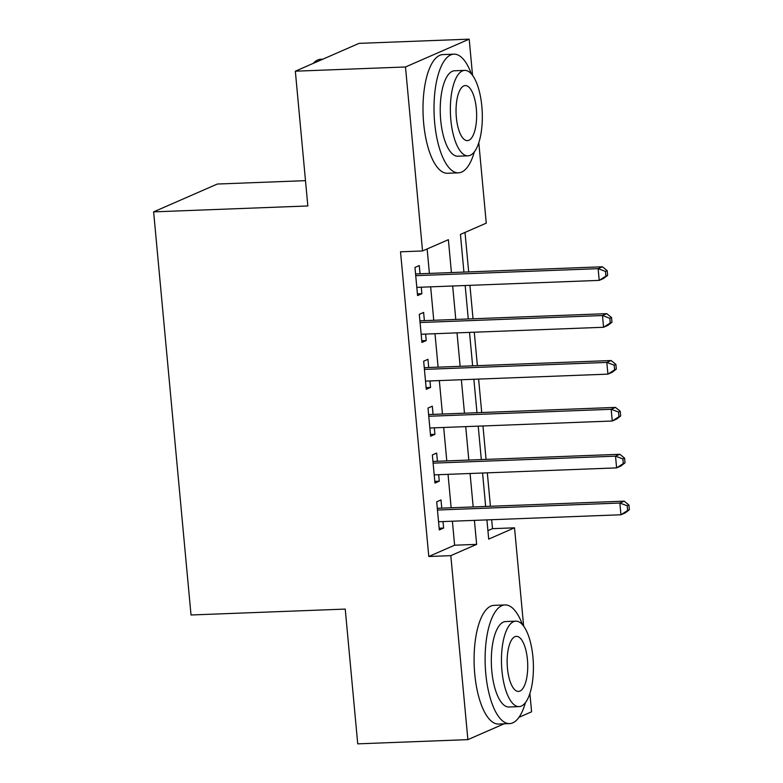 <?xml version="1.0" encoding="UTF-8"?>
<svg xmlns="http://www.w3.org/2000/svg" width="783" height="783" viewBox="0 0 783 783"><rect width="100%" height="100%" fill="white"/><g stroke="black" fill="none" stroke-linecap="round" stroke-linejoin="round"><path stroke-width="1.17" d="M305.487 180.658L217.331 184.034L153.625 211.87L191.023 614.988L345.234 609.086L357.733 743.85L467.882 739.632L450.812 555.646L476.641 544.371L474.42 520.372M153.625 211.87L307.836 205.958L295.338 71.194L359.045 43.368L469.193 39.15L472.55 75.354M478.805 142.712L486.263 223.135L460.433 234.42L463.928 272.093M487.917 530.668L492.497 528.662L491.665 519.706M490.422 506.278L487.32 472.834M486.067 459.406L482.964 425.962M481.721 412.533L478.619 379.089M477.376 365.661L474.273 332.207M473.03 318.779L469.927 285.335M468.674 271.907L465.014 232.414M492.497 528.662L514.529 527.82L523.641 626.136M529.895 693.484L531.588 711.806L518.963 717.316M441.769 508.147L441.005 499.946L436.699 501.825L439.312 529.944L443.618 528.065L443.012 521.576M437.423 461.265L436.66 453.063L432.353 454.943L434.966 483.072L439.273 481.193L438.666 474.694M433.068 414.393L432.314 406.191L428.007 408.07L430.611 436.2L434.917 434.32L434.32 427.821M428.722 367.521L427.958 359.319L423.662 361.198L426.265 389.317L430.572 387.438L429.965 380.949M424.376 320.648L423.613 312.446L419.306 314.326L421.92 342.445L426.226 340.566L425.619 334.077M451.429 272.572L448.375 239.686L422.546 250.961L400.524 251.803L428.79 556.498L454.61 545.213L452.388 521.214M451.145 507.785L448.042 474.341M446.79 460.913L443.687 427.459M442.444 414.031L439.341 380.587M438.098 367.158L434.996 333.715M433.753 320.286L430.65 286.842M429.397 273.414L427.136 248.965M420.031 273.766L419.267 265.564L414.961 267.443L417.574 295.573L421.871 293.694L421.274 287.195M295.338 71.194L405.486 66.976L469.193 39.15M504.076 723.825L467.882 739.632M428.79 556.498L450.812 555.646M422.546 250.961L405.486 66.976M473.177 506.944L470.074 473.5M468.821 460.071L465.719 426.618M464.476 413.189L461.373 379.745M460.13 366.317L457.027 332.873M455.775 319.444L452.672 286.001M486.918 519.892L488.7 539.105L514.529 527.82M465.171 285.521L468.273 318.965M469.526 332.393L472.629 365.837M473.872 379.266L476.974 412.71M478.217 426.138L481.32 459.592M482.563 473.02L485.666 506.464M454.61 545.213L476.641 544.371M417.408 293.86L421.871 293.694M421.763 340.742L426.226 340.566M426.109 387.614L430.572 387.438M430.454 434.487L434.917 434.32M434.81 481.359L439.273 481.193M439.155 528.241L443.618 528.065M607.628 275.332L607.197 270.644L605.474 271.398L605.905 276.086L607.628 275.332L603.517 278.503L599.22 280.383L416.81 287.371M605.905 276.086L599.22 280.383L598.134 268.667L602.43 266.788L416.497 273.903A4.747 4.365 -113.6 0 1 415.558 273.835M415.724 275.655L598.134 268.667L605.474 271.398M607.197 270.644L602.43 266.788M322.85 59.175L320.873 59.254A59.381 22.1 87.8 0 0 313.21 63.384M471.376 73.896A59.381 22.1 87.8 0 0 453.934 54.164A59.381 22.1 87.8 0 0 434.682 122.902A59.381 22.1 87.8 0 0 458.476 172.837A59.381 22.1 87.8 0 0 474.351 151.824M453.934 54.164L442.924 54.585A59.381 22.1 87.8 0 0 423.672 123.323A59.381 22.1 87.8 0 0 447.465 173.258L458.476 172.837M467.98 155.827L457.84 156.218A42.752 15.914 -92.2 0 1 440.712 120.269A42.752 15.914 -92.2 0 1 454.571 70.773L464.711 70.382A42.752 15.914 87.8 0 0 450.842 119.877A42.752 15.914 87.8 0 0 467.98 155.827A42.752 15.914 87.8 0 0 481.839 106.341A42.752 15.914 87.8 0 0 464.711 70.382M456.352 117.47A27.552 10.257 87.8 0 0 467.392 140.637A27.552 10.257 87.8 0 0 476.328 108.749A27.552 10.257 87.8 0 0 465.288 85.572A27.552 10.257 87.8 0 0 456.352 117.47M522.467 624.677A59.381 22.1 87.8 0 0 505.035 604.936A59.381 22.1 87.8 0 0 485.783 673.674A59.381 22.1 87.8 0 0 509.576 723.609A59.381 22.1 87.8 0 0 525.452 702.605M505.035 604.936L494.014 605.357A59.381 22.1 87.8 0 0 474.762 674.094A59.381 22.1 87.8 0 0 498.556 724.03L509.576 723.609M519.07 706.609L508.94 707A42.752 15.914 -92.2 0 1 491.802 671.041A42.752 15.914 -92.2 0 1 505.671 621.555L515.801 621.164A42.752 15.914 87.8 0 0 501.942 670.659A42.752 15.914 87.8 0 0 519.07 706.609A42.752 15.914 87.8 0 0 532.929 657.113A42.752 15.914 87.8 0 0 515.801 621.164M507.453 668.251A27.552 10.257 87.8 0 0 518.493 691.418A27.552 10.257 87.8 0 0 527.419 659.521A27.552 10.257 87.8 0 0 516.379 636.354A27.552 10.257 87.8 0 0 507.453 668.251M611.983 322.214L611.543 317.526L609.82 318.27L610.26 322.958L611.983 322.214L607.872 325.385L603.566 327.265L421.156 334.243M610.26 322.958L603.566 327.265L602.479 315.539L606.786 313.66L420.853 320.776A4.747 4.365 -113.6 0 1 419.903 320.707M420.07 322.527L602.479 315.539L609.82 318.27M611.543 317.526L606.786 313.66M616.329 369.087L615.898 364.398L614.175 365.152L614.606 369.84L616.329 369.087L612.218 372.258L607.911 374.137L425.502 381.115M614.606 369.84L607.911 374.137L606.825 362.421L611.131 360.532L425.198 367.658A4.747 4.365 -113.6 0 1 424.249 367.579M424.415 369.4L606.825 362.421L614.175 365.152M615.898 364.398L611.131 360.532M620.674 415.959L620.244 411.271L618.521 412.024L618.952 416.713L620.674 415.959L616.564 419.13L612.267 421.009L429.857 427.998M618.952 416.713L612.267 421.009L611.171 409.294L615.477 407.414L429.544 414.53A4.747 4.365 -113.6 0 1 428.595 414.461M428.771 416.272L611.171 409.294L618.521 412.024M620.244 411.271L615.477 407.414M625.03 462.831L624.589 458.143L622.867 458.897L623.307 463.585L625.03 462.831L620.919 466.002L616.612 467.882L434.203 474.87M623.307 463.585L616.612 467.882L615.526 456.166L619.833 454.287L433.899 461.402A4.747 4.365 -113.6 0 1 432.95 461.334M433.116 463.154L615.526 456.166L622.867 458.897M624.589 458.143L619.833 454.287M629.375 509.713L628.935 505.025L627.212 505.769L627.653 510.457L629.375 509.713L625.265 512.885L620.958 514.764L438.549 521.742M627.653 510.457L620.958 514.764L619.872 503.038L624.178 501.159L438.245 508.275A4.747 4.365 -113.6 0 1 437.296 508.206M437.462 510.027L619.872 503.038L627.212 505.769M628.935 505.025L624.178 501.159M415.597 274.304L416.497 273.903M419.942 321.177L420.853 320.776M424.298 368.049L425.198 367.658M428.644 414.921L429.544 414.53M432.989 461.804L433.899 461.402M437.335 508.676L438.245 508.275"/></g></svg>
